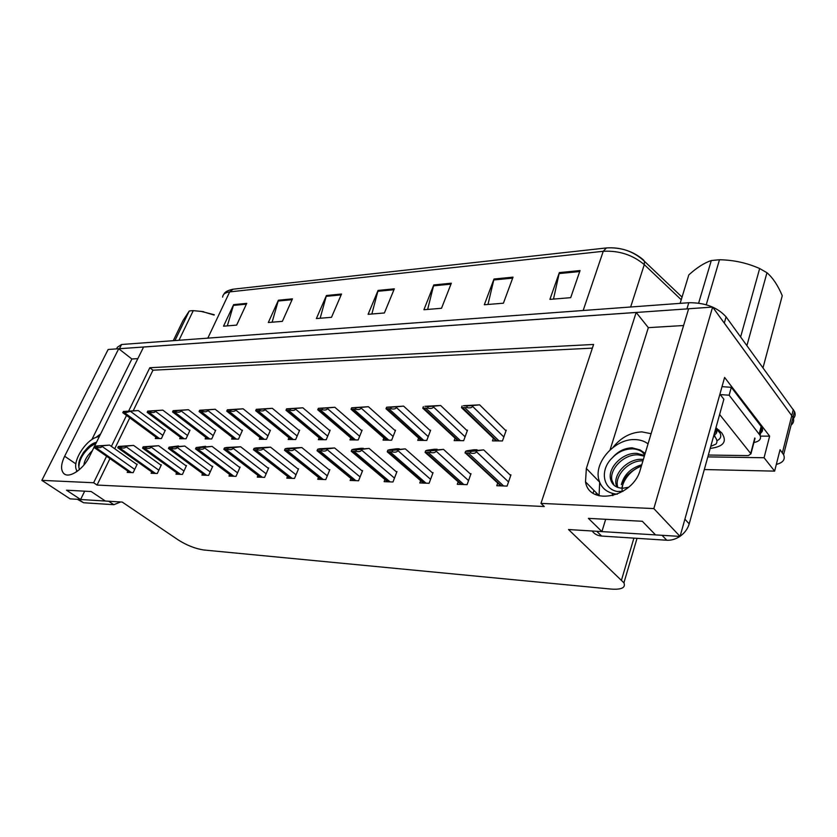 <?xml version="1.0" encoding="UTF-8"?>
<svg xmlns="http://www.w3.org/2000/svg" width="837" height="837" viewBox="0 0 837 837"><rect width="100%" height="100%" fill="white"/><g stroke="black" fill="none" stroke-linecap="round" stroke-linejoin="round"><path stroke-width="1.26" d="M612.946 447.46C620.834 437.573 630.47 432.373 641.874 431.871L651.092 433.702M106.581 456.249L93.639 482.75L41.85 480.365L108.151 349.479L118.718 348.736L64.648 456.249C60.86 464.273 60.588 470.049 63.842 473.575C68.948 478.827 83.386 469.421 89.318 456.824L93.964 447.418M76.742 470.342L76.261 472.016M41.85 480.365L70.109 498.862L80.614 499.501L66.479 490.2L91.17 491.528L105.368 501.028L122.223 502.064L178.448 540.074C187.028 545.442 195.481 548.748 203.809 549.993L611.094 589.081C621.556 589.803 625.835 587.72 623.921 582.814L568.532 529.549L601.908 531.6L588.401 518.365L642.324 521.273L655.507 534.906L680.062 536.412L724.601 377.424L769.642 436.15L760.362 436.119M704.315 469.547L774.623 471.126L764.066 457.745L707.84 456.887M764.066 457.745L769.642 436.15M774.623 471.126L780.053 449.72L783.61 454.732C785.514 459.429 783.087 462.662 776.328 464.42M116.552 348.893L117.379 347.25L121.585 344.488L688.788 302.722C705.005 302.586 717.435 307.305 726.077 316.857L724.308 323.051L793.016 417.401C794.313 420.456 793.664 423.03 791.07 425.123C793.664 423.03 794.313 420.456 793.016 417.401L712.622 307.074L653.833 508.593L540.974 503.393L593.59 344.457L149.813 367.725L128.699 410.967M680.062 536.412L653.833 508.593M94.602 446.121L143.598 346.989L636.172 312.431L586.35 468.469L585.513 481.871C589.258 506.385 633.17 497.45 640.274 469.735L688.631 308.759L712.622 307.074M126.513 415.434L111.394 446.393M636.172 312.431L648.34 327.654L683.588 325.52M137.843 358.623L131.859 358.989L118.718 348.736M601.908 531.6L605.685 519.296M80.614 499.501L84.683 491.183M109.94 458.592L97.061 485.062L544.291 506.531L540.974 503.393M97.061 485.062L93.639 482.75M592.376 348.129L152.962 370.195L133.282 410.632M129.766 417.841L114.721 448.758M152.962 370.195L149.813 367.725M287.551 476.41L286.809 478.168L294.498 478.44L298.547 468.772L297.679 468.751M350.933 478.461L350.138 480.448L358.571 480.752L362.599 470.614L361.699 470.582M384.936 479.549L384.12 481.662L392.971 481.986L396.968 471.597L396.058 471.576M420.645 480.668L419.797 482.949L429.099 483.284L433.053 472.633L432.133 472.602M458.195 481.84L457.295 484.299L467.088 484.654L471.001 473.721L470.07 473.69M318.51 477.414L317.736 479.277L325.781 479.57L329.83 469.672L328.941 469.651M257.974 475.437L257.262 477.1L264.607 477.362L268.667 467.914L267.798 467.893M229.683 474.516L228.993 476.086L236.024 476.337L240.083 467.098L239.236 467.077M202.596 473.616L201.926 475.113L208.654 475.353L212.724 466.314L211.876 466.293M176.638 472.759L175.99 474.181L182.435 474.412L186.494 465.56L185.668 465.539M151.748 471.922L151.11 473.282L157.293 473.501L161.353 464.838L160.526 464.817M127.841 471.126L127.224 472.424L133.167 472.633L137.205 464.148L136.4 464.127M497.712 483.043L496.78 485.722L507.086 486.088L510.957 474.861L510.005 474.841M319.148 437.793L318.363 439.676L326.21 439.728L330.155 430.218L329.328 430.218M383.88 437.992L383.043 440.126L391.653 440.178L395.556 430.208L394.708 430.208M418.615 438.086L417.747 440.356L426.776 440.419L430.647 430.208L429.789 430.208M455.077 438.159L454.177 440.607L463.667 440.68L467.496 430.208L466.627 430.208M350.766 437.897L349.96 439.896L358.173 439.948L362.097 430.208L361.26 430.208M288.932 437.688L288.179 439.467L295.681 439.519L299.636 430.218L298.819 430.218M260.035 437.584L259.303 439.268L266.48 439.32L270.435 430.218L269.64 430.218M232.362 437.479L231.64 439.08L238.524 439.122L242.479 430.218L241.694 430.218M205.839 437.374L205.138 438.891L211.73 438.944L215.695 430.218L214.921 430.218M180.394 437.27L179.714 438.724L186.044 438.766L189.999 430.218L189.235 430.218M155.964 437.165L155.305 438.546L161.384 438.588L165.328 430.218L164.575 430.218M493.401 438.232L492.459 440.879L502.451 440.942L506.228 430.208L505.349 430.208M131.859 358.989L91.819 439.655M100.67 433.859L95.763 437.584M648.34 327.654L610.079 449.877M599.051 495.807L599.679 482.342M595.829 494.646L596.383 492.888M118.749 348.757L688.621 308.79M682.05 297.114L644.438 261.29C633.839 251.403 621.169 246.957 606.438 247.94L606.595 247.93C620.751 247.145 633.013 251.121 643.402 259.868L644.438 261.29L644.291 264.628C632.688 254.887 619.014 250.441 603.247 251.288L229.673 291.893L233.136 289.194L606.438 247.94L603.247 251.288L583.169 310.496M726.077 316.857L794.501 411.522C795.631 414.179 795.276 416.502 793.413 418.49M513.029 277.152L503.414 303.203L484.309 304.762L493.997 279.024L513.029 277.152M580.051 270.56L570.688 297.669L549.899 299.384L559.346 272.6L580.051 270.56M341.527 294.028L331.494 317.317L316.376 318.562L326.43 295.513L341.527 294.028M292.458 298.851L282.372 321.356L268.311 322.507L278.407 300.232L292.458 298.851M246.748 303.35L236.641 325.112L223.531 326.189L233.638 304.637L246.748 303.35M451.331 283.22L441.517 308.278L423.909 309.732L433.765 284.946L451.331 283.22M394.332 288.828L384.392 312.975L368.102 314.314L378.073 290.429L394.332 288.828M371.858 314.001L378.073 290.429M427.634 309.428L433.765 284.946M227.329 325.875L233.638 304.637M272.109 322.203L278.407 300.232M320.163 318.248L326.43 295.513M553.487 299.081L559.346 272.6M487.981 304.469L493.997 279.024M479.643 404.846L463.457 405.694L467.276 405.924L466.69 407.514C469.839 408.257 471.786 407.86 472.518 406.322L472.811 405.547L479.643 404.846L506.008 430.846M496.163 440.9L461.48 407.598L466.69 407.514M462.076 406.008L461.48 407.598M467.276 405.924L472.811 405.547M483.692 449.877L469.829 451.112L477.017 449.793L474.066 449.762L467.036 450.766L465.623 451.3L470.99 451.373L470.394 453.037C473.627 453.759 475.636 453.319 476.389 451.708L476.682 450.892L483.692 449.877L510.727 475.521M465.623 451.3L465.016 452.953L470.394 453.037M477.55 450.296L477.017 449.793M470.99 451.373L476.682 450.892M440.66 405.495L424.893 406.322L428.303 406.552L427.707 408.1C430.814 408.822 432.729 408.435 433.472 406.939L433.765 406.186L440.66 405.495L467.266 430.825M457.724 440.639L422.769 408.174L427.707 408.1M423.365 406.636L422.769 408.174M428.303 406.552L433.765 406.186M403.633 406.123L386.6 407.232L391.297 407.148L390.691 408.665C393.746 409.366 395.639 408.99 396.393 407.525L396.686 406.782L403.633 406.123L430.427 430.793M421.157 440.388L386.003 408.728L390.691 408.665M386.6 407.232L386.003 408.728M391.297 407.148L396.686 406.782M368.406 406.709L351.634 407.797L356.102 407.724L355.495 409.188C358.498 409.879 360.37 409.502 361.124 408.079L361.417 407.357L368.406 406.709L395.336 430.773M386.328 440.147L351.038 409.262L355.495 409.188M351.634 407.797L351.038 409.262M356.102 407.724L361.417 407.357M443.484 449.364L429.779 450.568L437.155 449.281L434.351 449.249L427.257 450.222L425.698 450.745L430.783 450.808L430.176 452.43C433.367 453.131 435.345 452.702 436.108 451.143L436.401 450.348L443.484 449.364L470.781 474.349M461.082 484.435L425.091 452.357L430.176 452.43M425.698 450.745L425.091 452.357M430.783 450.808L436.401 450.348M405.338 448.873L391.8 450.044L399.322 448.799L396.665 448.768L389.519 449.71L387.834 450.212L392.668 450.285L392.051 451.854C395.19 452.545 397.136 452.126 397.899 450.599L398.203 449.825L405.338 448.873L432.834 473.229M423.417 483.085L387.217 451.781L392.051 451.854M387.834 450.212L387.217 451.781M392.668 450.285L398.203 449.825M369.096 448.412L355.725 449.542L363.384 448.339L360.862 448.308L353.674 449.228L351.875 449.71L356.457 449.783L355.84 451.31C358.927 451.98 360.852 451.572 361.626 450.086L361.929 449.333L369.096 448.412L396.748 472.162M387.604 481.788L351.258 451.248L355.84 451.31M351.875 449.71L351.258 451.248M356.457 449.783L361.929 449.333M334.633 447.973L319.577 448.758L317.673 449.239L322.036 449.302L321.418 450.798C324.453 451.446 326.357 451.049 327.121 449.605L327.424 448.873L334.633 447.973L362.379 471.158M353.496 480.564L317.056 450.735L321.418 450.798M317.673 449.239L317.056 450.735M322.036 449.302L327.424 448.873M86.577 461.532L89.569 456.311M83.899 465.079C84.422 460.287 87.236 455.495 92.332 450.714M96.496 442.302C93.148 442.93 89.789 445.169 86.41 449.04L96.077 443.139M99.279 436.673C86.933 437.207 70.266 463.3 77.328 471.283M79.546 469.515C77.234 463.876 79.525 457.054 86.41 449.04M78.96 499.699L83.606 502.755L77.422 499.312L111.059 501.384M83.606 502.755L113.822 504.69L120.674 501.97M78.856 467.873C78.919 459.272 83.93 451.258 93.87 443.83M82.832 453.413L84.453 451.206M648.037 443.861C644.344 441.057 639.876 439.634 634.645 439.571C615.09 438.808 594.134 461.919 598.706 479.203C601.039 488.159 607.233 493.16 617.277 494.207M641.77 464.734C630.742 468.103 623.942 474.725 621.378 484.613C624.057 477.069 630.753 470.792 641.456 465.78M622.058 491.476C621.839 480.302 628.284 471.806 641.393 465.989M636.455 468.27C628.524 473.491 623.628 480.145 621.786 488.212M614.117 485.324L611.857 480.061C609.451 468.762 624.538 453.57 638.558 454.909L644.333 456.196M628.556 487.27L622.937 488.233C615.927 488.034 611.763 484.822 610.445 478.597C608.049 467.297 623.167 452.085 637.198 453.413L644.563 455.433M617.79 487.437L617.434 485.878C615.059 474.914 629.246 460.172 642.942 460.821M616.764 487.019L616.042 484.435C613.605 473.146 628.639 458.017 642.628 459.387L643.36 459.45M644.783 454.721L640.023 449.908L632.123 447.826C624.548 448.046 617.957 451.363 612.339 457.776C618.302 451.677 625.218 448.716 633.086 448.883C637.543 449.239 641.111 450.714 643.799 453.309M622.916 491.382L616.942 491.434C602.87 488.672 599.564 469.829 612.339 457.776M640.023 449.908L645.191 453.34M593.747 531.097L666.514 535.575M684.237 521.535L719.872 394.311M593.935 490.398L593.088 493.108M592.188 531.003C594.354 534.037 597.503 535.722 601.625 536.057L666.786 540.242C671.284 540.472 675.658 539.195 679.885 536.402M680.115 536.245C684.697 532.97 687.732 528.838 689.207 523.868L723.869 399.239L720.008 394.3M761.189 426.221L759.159 433.943C762.277 432.488 763.25 430.396 762.088 427.676L731.318 387.322L722.017 386.652M731.318 387.322L729.132 395.21L760.069 435.386C761.492 439.017 759.441 441.392 753.917 442.522M729.132 395.21L720.238 394.593M715.949 427.728L721.776 432.97C727.447 441.58 723.587 446.728 710.194 448.412M715.489 429.371L716.127 429.088M719.621 414.503L750.946 453.811L748.32 455.61L708.353 455.046M720.27 394.635L721.651 396.403M200.692 311.27L214.272 314.733M174.943 340.554L189.235 311.04L191.15 310.757L193.263 310.653L178.972 340.261M214.126 315.057L202.219 311.51L193.263 310.653M189.235 311.04L183.188 320.236L173.28 340.68M698.644 303.109L711.293 260.537L719.485 259.752L706.24 304.752M740.63 336.903L759.661 268.531C746.991 262.912 733.599 259.993 719.485 259.752M759.661 268.531L766.964 272.726L746.918 345.566M763.02 367.757L782.26 295.723C777.981 285.522 772.886 277.863 766.964 272.726M716.901 440.691C720.615 438.954 721.64 436.401 719.987 433.001L715.771 428.345M719.987 433.001L720.259 432.038L718.732 429.873M713.762 435.585C717.058 438.891 717.79 441.737 715.949 444.112L710.77 446.351M688.6 275.572L680.146 303.36M711.293 260.537C704.43 262.808 696.928 267.578 688.809 274.881M713.856 435.25C716.744 433.869 717.518 431.85 716.19 429.193L715.74 428.481M714.39 433.336L717.372 429.716M715.237 437.217L714.128 434.288M334.852 407.263L318.332 408.33L322.59 408.257L321.983 409.701C324.944 410.36 326.786 410.004 327.539 408.613L327.832 407.912L334.852 407.263L361.877 430.752M353.13 439.917L317.736 409.764L321.983 409.701M318.332 408.33L317.736 409.764M322.59 408.257L327.832 407.912M302.848 407.797L286.589 408.843L290.648 408.78L290.041 410.182C292.95 410.831 294.781 410.475 295.524 409.126L295.817 408.435L302.848 407.797L329.935 430.731M321.429 439.697L285.982 410.245L290.041 410.182M286.589 408.843L285.982 410.245M290.648 408.78L295.817 408.435M272.307 408.31L256.289 409.324L260.161 409.272L259.554 410.643C262.42 411.27 264.22 410.925 264.973 409.607L265.266 408.927L272.307 408.31L299.416 430.71M291.14 439.488L255.683 410.695L259.554 410.643M256.289 409.324L255.683 410.695M260.161 409.272L265.266 408.927M301.801 447.544L287.101 448.318L285.114 448.789L289.267 448.841L288.65 450.306C291.632 450.944 293.505 450.557 294.279 449.145L294.582 448.423L301.801 447.544L329.611 470.195M320.979 479.392L284.486 450.243L288.65 450.306M285.114 448.789L284.486 450.243M289.267 448.841L294.582 448.423M270.508 447.146L256.143 447.9L254.071 448.35L258.037 448.412L257.409 449.835C260.349 450.463 262.201 450.076 262.964 448.705L263.278 448.004L270.508 447.146L298.338 469.275M254.071 448.35L253.444 449.772L257.409 449.835M258.037 448.412L263.278 448.004M240.627 446.759L226.586 447.502L224.442 447.941L228.229 447.994L227.612 449.385C230.499 450.003 232.33 449.626 233.094 448.276L233.397 447.596L240.627 446.759L268.457 468.406M224.442 447.941L223.824 449.333L227.612 449.385M228.229 447.994L233.397 447.596M243.117 408.801L227.34 409.795L231.043 409.732L230.437 411.082C233.251 411.699 235.04 411.365 235.783 410.067L236.076 409.408L243.117 408.801L270.225 430.699M262.169 439.289L226.733 411.134L230.437 411.082M227.34 409.795L226.733 411.134M231.043 409.732L236.076 409.408M215.193 409.262L199.656 410.245L203.192 410.182L202.585 411.501C205.358 412.107 207.126 411.773 207.858 410.507L208.162 409.858L215.193 409.262L242.28 430.678M199.656 410.245L199.049 411.553L202.585 411.501M203.192 410.182L208.162 409.858M188.451 409.712L173.144 410.674L176.534 410.611L175.937 411.898C178.668 412.495 180.405 412.17 181.137 410.925L181.441 410.297L188.451 409.712L215.496 430.668M173.144 410.674L172.537 411.95L175.937 411.898M176.534 410.611L181.441 410.297M162.828 410.14L147.741 411.082L150.995 411.03L150.388 412.285C153.087 412.871 154.793 412.547 155.536 411.333L155.828 410.716L162.828 410.14L189.8 430.657M147.741 411.082L147.134 412.338L150.388 412.285M150.995 411.03L155.828 410.716M138.251 410.548L123.384 411.469L126.502 411.417L125.895 412.651L131.273 411.113L138.251 410.548L165.14 430.636M123.384 411.469L122.777 412.704L125.895 412.651M126.502 411.417L131.273 411.113M212.075 446.393L199.52 447.397L205.557 446.309L196.14 447.544L199.761 447.596L199.143 448.956C201.989 449.553 203.789 449.197 204.552 447.879L204.856 447.209L212.075 446.393L239.874 467.569M196.14 447.544L195.523 448.904L199.143 448.956M199.761 447.596L204.856 447.209M184.768 446.048L172.37 447.021L178.532 445.964L169.074 447.167L172.537 447.22L171.92 448.548C174.724 449.134 176.502 448.778 177.256 447.492L177.559 446.843L184.768 446.048L212.514 466.764M169.074 447.167L168.457 448.496L171.92 448.548M172.537 447.22L177.559 446.843M158.622 445.713L143.169 446.812L146.485 446.853L145.868 448.161C148.62 448.726 150.378 448.381 151.131 447.125L151.434 446.487L158.622 445.713L186.295 466M143.169 446.812L142.552 448.109L145.868 448.161M146.485 446.853L151.434 446.487M133.575 445.389L118.341 446.466L121.522 446.508L120.905 447.785C123.614 448.339 125.351 448.004 126.105 446.77L126.408 446.142L133.575 445.389L161.154 465.267M118.341 446.466L117.724 447.732L120.905 447.785M121.522 446.508L126.408 446.142M109.542 445.085L94.539 446.131L97.584 446.173L96.966 447.429C99.645 447.973 101.35 447.638 102.104 446.435L102.407 445.818L109.542 445.085L137.017 464.556M94.539 446.131L93.932 447.397L96.966 447.429M97.584 446.173L102.407 445.818M75.885 463.897L64.648 456.249M782.396 452.775L793.319 409.502M621.556 579.874L633.902 538.128M599.574 482.081L586.35 468.469M207.827 338.138L229.673 291.893C225.268 292.448 222.914 294.195 222.621 297.125M681.245 299.751L644.291 264.628L630.648 307.001M121.585 344.488L119.482 348.684M688.788 302.722L686.936 308.874M393.965 289.717L377.78 291.297M341.151 294.886L326.137 296.35M292.082 299.677L278.104 301.048M246.371 304.155L233.335 305.421M450.965 284.141L433.472 285.856M512.673 278.114L493.715 279.966M579.706 271.554L559.064 273.573M503.853 436.977L472.518 406.322M499.051 440.921L465.027 407.901M496.906 440.911L462.871 407.933M508.519 481.924L476.389 451.708M503.612 485.962L468.678 453.392M501.405 485.889L466.45 453.361M465.09 436.788L433.472 406.939M460.465 440.66L426.127 408.487M458.425 440.639L424.077 408.508M428.22 436.621L396.393 407.525M423.763 440.398L389.184 409.031M421.827 440.388L387.238 409.063M393.108 436.454L361.124 408.079M388.807 440.157L354.051 409.555M386.966 440.147L352.199 409.575M468.542 480.584L436.108 451.143M463.824 484.539L428.544 452.786M461.731 484.456L426.431 452.754M430.574 479.308L397.899 450.599M426.033 483.179L390.492 452.2M424.035 483.106L388.494 452.168M394.468 478.094L361.626 450.086M390.084 481.882L354.354 451.645M388.19 481.809L352.45 451.614M360.088 476.944L327.121 449.605M355.861 480.647L319.996 451.122M354.051 480.584L318.186 451.091M113.822 504.69L109.145 501.562M636.329 520.959L629.811 520.604M612.088 493.317L612.83 495.661M597.199 531.746L601.625 536.057M666.786 540.242L662.496 535.785M689.207 523.868L685.011 519.306M750.716 453.445L754.786 437.992M359.638 436.307L327.539 408.613M355.484 439.927L320.602 410.046M353.727 439.917L318.834 410.078M327.696 436.161L295.524 409.126M323.668 439.707L288.713 410.517M321.994 439.697L287.028 410.548M297.166 436.025L264.973 409.607M293.274 439.498L258.288 410.977M291.674 439.488L256.677 410.998M327.309 475.845L294.279 449.145M323.228 479.475L287.29 450.62M321.502 479.413L285.563 450.599M296.026 474.788L262.964 448.705M292.082 478.356L256.112 450.149M290.439 478.293L254.458 450.118M266.135 473.794L233.094 448.276M262.326 477.289L226.356 449.689M260.746 477.226L224.787 449.668M267.966 435.889L235.783 410.067M264.199 439.299L229.212 411.406M262.661 439.289L227.674 411.427M240.02 435.763L207.858 410.507M236.369 439.111L201.414 411.814M234.894 439.101L199.938 411.835M213.236 435.638L181.137 410.925M209.689 438.923L174.797 412.212M208.277 438.912L173.385 412.233M187.54 435.522L155.536 411.333M184.098 438.745L149.3 412.589M182.748 438.745L147.95 412.61M162.88 435.418L130.97 411.72M159.543 438.578L124.849 412.955M158.235 438.567L123.552 412.976M237.562 472.842L204.552 447.879M233.868 476.263L197.94 449.26M232.362 476.201L196.433 449.239M210.202 471.922L177.256 447.492M206.613 475.28L170.758 448.841M205.17 475.228L169.325 448.82M183.983 471.043L151.131 447.125M180.51 474.338L144.749 448.444M179.128 474.286L143.368 448.423M158.842 470.206L126.105 446.77M155.473 473.439L119.827 448.067M154.144 473.386L118.509 448.046M134.705 469.4L102.104 446.435M131.43 472.57L95.931 447.701M130.153 472.528L94.665 447.68M65.035 474.38L63.842 473.575M783.61 454.732L794.501 411.522M623.921 582.814L637.03 538.327M598.989 495.525L585.513 481.871M223.887 294.237C224.787 291.946 227.873 290.272 233.136 289.194M500.735 485.868L465.665 453.246M610.445 478.597L611.857 480.061M616.042 484.435L617.434 485.878M760.069 435.386L762.088 427.676M750.946 453.811L755.016 438.368M203.548 311.667L202.219 311.51M714.264 436.087L714.568 434.999M289.937 478.283L253.82 449.992M260.286 477.216L224.17 449.542M234.433 439.101L199.332 411.731M207.848 438.912L172.809 412.118M182.34 438.734L147.396 412.505M157.858 438.567L123.029 412.871M231.922 476.19L195.848 449.113M204.772 475.217L168.771 448.705M178.741 474.276L142.845 448.318M153.788 473.376L118.017 447.941M129.829 472.518L94.194 447.575"/></g></svg>
